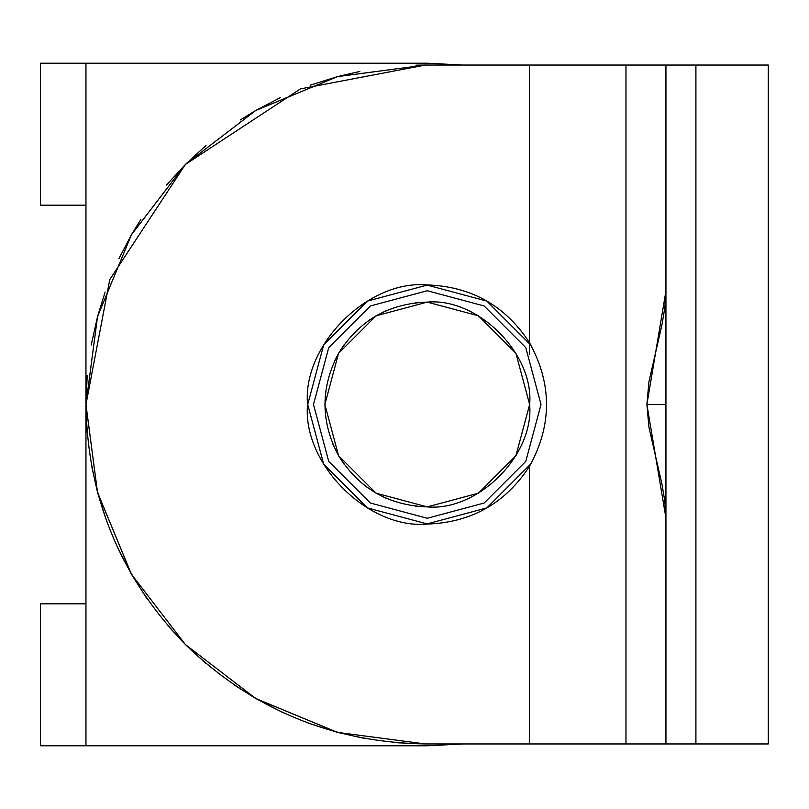 <?xml version="1.0" encoding="UTF-8"?>
<svg xmlns="http://www.w3.org/2000/svg" width="809" height="809" viewBox="0 0 809 809"><rect width="100%" height="100%" fill="white"/><g stroke="black" fill="none" stroke-linecap="round" stroke-linejoin="round"><path stroke-width="1.21" d="M768.55 404.217L768.54 406.421M462.606 743.956L427.253 745.797L462.606 743.956L427.253 745.797L85.956 745.797L427.253 745.797L462.981 743.956M462.606 65.044L427.253 63.203L85.956 63.203L85.956 745.797L85.956 63.203L427.253 63.203L462.617 65.044L427.253 63.203M768.287 417.838L768.287 391.162M768.287 390.949L768.55 404.338M768.55 404.631L768.287 418.051M85.956 745.797L40.45 745.797L85.956 745.797M40.45 63.203L85.956 63.203L40.45 63.203L40.45 205.183L85.956 205.183L40.45 205.183L40.45 63.203M40.45 603.817L85.956 603.817L40.45 603.817L40.45 745.797L40.45 603.817M91.225 464.093L97.525 492.357L85.956 404.5L87.139 432.785M117.174 546.702L131.432 574.228L97.525 492.357L106.909 521.916M167.716 625.468L185.382 644.53L131.432 574.228L146.571 598.084M233.235 684.323L255.684 698.48L185.382 644.53L206.042 663.552M308.007 723.013L337.555 732.398L255.684 698.48L283.211 712.739M396.976 742.763L425.413 743.956L337.555 732.398L365.83 738.688M665.938 65.044L768.287 65.044L768.287 743.956L695.912 743.956L695.912 65.044L665.938 65.044L665.938 743.956L768.287 743.956L768.287 65.044L695.912 65.044L695.912 743.956L665.938 743.956L665.938 65.044L625.974 65.044L625.974 743.956L665.938 743.956M665.938 518.013L664.846 501.408L661.924 484.025L648.919 427.132L646.897 404.5L648.919 381.868L661.924 324.975L664.846 307.592L665.938 290.987L646.897 404.5L665.938 404.5L646.897 404.5L665.938 518.013M664.776 743.956L529.47 743.956L529.47 466.338C505.372 503.329 471.253 522.574 427.122 524.08C367.964 529.43 302.202 463.658 307.541 404.5C302.202 345.342 367.964 279.57 427.122 284.92C367.964 279.57 302.202 345.342 307.541 404.5C302.202 463.658 367.964 529.43 427.122 524.08C471.253 522.574 505.372 503.329 529.47 466.338C552.193 425.109 552.193 383.891 529.47 342.662C505.372 305.671 471.253 286.426 427.122 284.92C471.253 286.426 505.372 305.671 529.47 342.662C552.193 383.891 552.193 425.109 529.47 466.338L529.47 743.956L625.974 743.956L625.974 65.044L529.47 65.044L529.47 354.534L529.47 65.044L425.413 65.044L300.463 88.869L185.382 164.47L109.791 279.55L85.956 404.5C87.443 497.626 120.592 577.636 185.382 644.53C252.287 709.331 332.297 742.47 425.413 743.956L529.47 743.956L425.413 743.956L337.555 732.398M529.47 65.044L664.776 65.044M87.2 375.497L85.956 404.5L97.525 316.643L131.432 234.772L185.382 164.47L255.684 110.52L337.555 76.602L425.413 65.044L415.856 65.175M359.843 71.435L337.555 76.602L310.282 85.157M280.47 97.545L255.684 110.52L240.334 119.934M205.961 145.519L185.382 164.47L166.432 185.039M140.857 219.411L131.432 234.772L118.842 258.749M105.13 292.019L97.525 316.643L91.205 345.028M337.313 732.327L255.907 698.612M255.684 698.48L185.382 644.53L131.432 574.228M131.311 574.006L97.586 492.6M97.484 492.206L85.956 404.662M85.956 404.267L97.484 316.794M97.596 316.38L131.432 234.772M131.564 234.539L185.332 164.51M185.564 164.278L255.684 110.52M255.907 110.388L337.555 76.602M337.818 76.542L425.413 65.044M427.253 518.266L370.37 503.026L328.727 461.383L313.488 404.5L328.727 347.617L370.37 305.974L427.253 290.734L484.136 305.974L525.779 347.617L541.019 404.5L525.779 461.383L484.136 503.026L427.243 518.266L484.136 503.026L525.779 461.383L541.019 404.5L525.779 347.617L484.136 305.974L427.273 290.734L370.37 305.974L328.727 347.617L313.488 404.5L328.727 461.383L370.37 503.026L427.253 518.266M427.122 285.092L486.826 301.09L427.122 285.092L367.417 301.09L323.711 344.796L307.713 404.5L323.711 464.204L367.417 507.91L427.122 523.908L486.826 507.91L530.532 464.204L486.826 507.91L427.112 523.908L367.417 507.91L323.711 464.204L307.713 404.5L323.711 344.796L367.417 301.09L427.142 285.092M486.826 301.09L530.532 344.796L486.826 301.09M415.654 506.232L427.253 506.889L478.443 493.177L427.253 506.889L376.064 493.177L338.577 455.7L324.864 404.5L338.577 353.311L376.054 315.823L338.577 353.311L334.542 361.047M332.752 443.898L338.577 455.7C359.085 488.444 388.644 505.504 427.253 506.889C477.907 511.47 534.223 455.154 529.642 404.5L515.93 353.311L529.642 404.5L515.93 455.7L519.439 449.056M385.671 310.929L376.064 315.823L427.253 302.111L478.453 315.823L471.809 312.314M478.453 315.823L515.93 353.311L529.642 404.5C534.223 353.846 477.907 297.53 427.253 302.111L415.654 302.768M529.642 404.5L515.93 455.7L478.443 493.177M343.977 344.927L338.577 353.311C359.085 320.556 388.644 303.496 427.253 302.111L376.064 315.823L368.034 320.971M376.054 493.166L338.577 455.7L324.864 404.5L338.577 353.311C320.475 387.44 320.475 421.57 338.577 455.7L343.977 464.073M365.688 486.31L376.064 493.177L385.671 498.071M478.453 493.177L427.253 506.889L376.064 493.177M427.253 302.111L478.443 315.823M478.483 315.854L515.899 353.27M515.899 455.73L478.483 493.146"/></g></svg>
